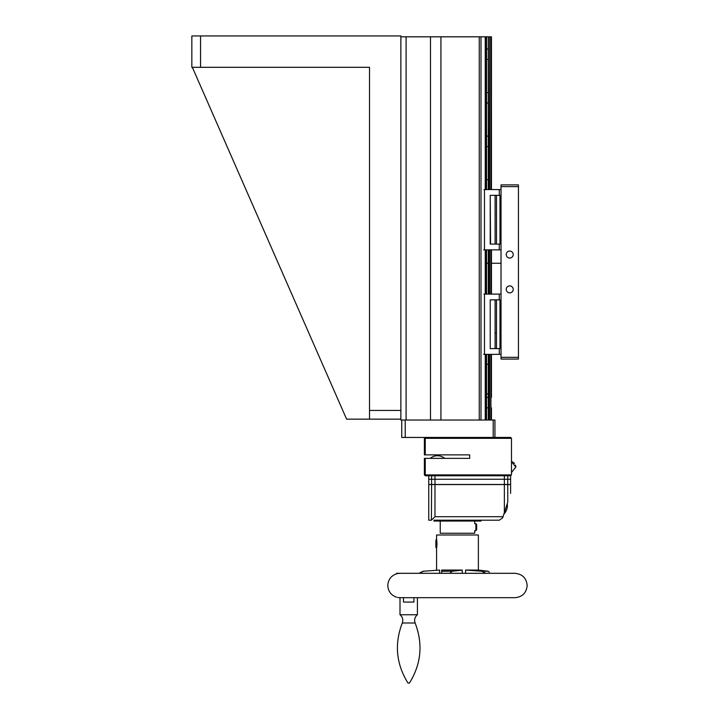 <?xml version="1.0" encoding="UTF-8"?>
<svg xmlns="http://www.w3.org/2000/svg" width="719" height="719" viewBox="0 0 719 719"><rect width="100%" height="100%" fill="white"/><g stroke="black" fill="none" stroke-linecap="round" stroke-linejoin="round"><path stroke-width="1.08" d="M400.869 410.45L369.512 410.45L369.512 419.159L346.603 419.159L192.719 68.17L191.847 67.307L200.556 67.307L200.556 35.95L191.847 35.95L191.847 67.307M369.512 410.45L369.512 67.307L200.556 67.307M493.189 420.031L493.189 437.449L494.933 437.449L494.933 420.031L405.219 420.031L405.219 437.449L401.741 437.449L401.741 420.031L405.219 420.031L400.869 420.031L400.869 35.95L200.556 35.95M369.512 419.159L400.869 419.159M400.869 36.822L488.309 36.822L486.565 36.822L488.309 36.822L486.565 36.822L486.565 189.582M406.091 36.822L406.091 420.031L430.483 420.031L430.483 36.822M479.249 36.822L479.249 420.031L440.936 420.031L440.936 36.822M480.993 420.031L480.993 36.822M490.924 407.835L491.445 407.835L491.445 420.031L491.445 407.835L490.924 407.835M490.924 49.018L491.445 49.018L491.445 36.822L490.924 36.822L491.445 36.822L491.445 49.018L491.445 36.822L490.924 36.822L491.445 36.822L491.445 189.582L491.445 146.559L491.445 179.651L491.445 146.559L490.924 146.559M490.924 397.382L491.445 397.382L491.445 354.359L491.445 364.29L490.924 364.29M491.445 263.262L491.445 249.853L491.445 263.262M490.924 136.107L491.445 136.107L491.445 103.015L491.445 146.559M490.924 92.562L491.445 92.562L491.445 59.461L491.445 103.015L490.924 103.015M486.565 354.359L486.565 420.031L486.565 407.835L488.309 407.835M486.565 397.382L486.565 364.29L486.565 397.382L488.309 397.382M488.309 179.651L486.565 179.651L486.565 146.559L488.309 146.559M486.565 136.107L486.565 103.015L486.565 136.107L488.309 136.107M486.565 364.29L488.309 364.29M490.924 179.651L491.445 179.651M488.309 92.562L486.565 92.562L486.565 59.461L488.309 59.461M490.924 59.461L491.445 59.461L491.445 49.018M486.565 49.018L486.565 36.822L486.565 49.018L488.309 49.018M486.565 103.015L488.309 103.015M490.924 420.031L490.924 354.359M490.924 294.089L490.924 249.853M490.924 189.582L490.924 36.822L488.309 36.822L488.309 189.582M489.639 420.031L489.639 354.359M489.639 294.089L489.639 249.853M489.639 189.582L489.639 36.822L489.271 189.582M489.271 420.031L489.271 354.359M489.271 294.089L489.271 249.853M488.309 420.031L488.309 354.359M488.309 294.089L488.309 249.853M486.565 294.089L486.565 249.853M485.235 420.031L485.235 354.359M485.235 294.089L485.235 249.853M485.235 189.582L485.235 36.822M486.565 420.031L486.565 407.835M486.565 179.651L486.565 146.559M486.565 92.562L486.565 59.461M491.445 277.201L491.445 266.749L491.445 277.201M491.445 397.382L491.445 364.29M491.445 294.089L491.445 249.853L491.445 294.089M491.445 136.107L491.445 103.015M491.445 92.562L491.445 59.461M509.735 285.91A3.487 3.487 0 0 0 506.248 289.389A3.487 3.487 0 0 0 509.735 292.876A3.487 3.487 0 0 0 513.222 289.389A3.487 3.487 0 0 0 509.735 285.91M509.735 251.066A3.487 3.487 0 0 0 506.248 254.553A3.487 3.487 0 0 0 509.735 258.04A3.487 3.487 0 0 0 513.222 254.553A3.487 3.487 0 0 0 509.735 251.066M501.026 184.882L518.444 184.882L518.444 186.616L501.026 186.616L501.026 184.882M518.444 359.069L501.026 359.069L501.026 357.325L518.444 357.325L518.444 359.069M501.026 186.616L501.026 357.325M518.444 186.616L518.444 357.325M501.026 332.933L499.984 332.933M496.496 332.933L495.103 332.933M486.565 263.262L488.309 263.262M490.924 263.262L501.026 263.262M495.103 348.616L490.223 348.616L490.223 299.841L496.496 299.841L496.496 348.616L495.103 348.616L495.103 299.841L495.804 299.841M499.283 299.841L499.283 294.089L484.48 294.089L484.48 354.359L483.608 354.359L499.283 354.359L499.283 348.616M490.223 348.616L490.223 299.841M483.959 294.089L484.48 294.089L483.959 294.089M499.283 294.089L500.154 294.089L499.283 294.089M500.154 354.359L499.283 354.359L500.154 354.359M496.496 299.841L499.984 299.841L499.984 348.616L501.026 348.616L496.496 348.616M490.223 195.334L490.574 244.101L495.103 244.101L495.103 195.334L496.496 195.334L496.496 244.101L490.223 244.101L490.223 195.334M499.283 195.334L499.283 189.582L484.48 189.582L484.48 249.853L483.608 249.853L499.283 249.853L499.283 244.101M483.959 189.582L484.48 189.582L483.959 189.582M499.283 189.582L500.154 189.582L499.283 189.582M500.154 249.853L499.283 249.853L500.154 249.853M496.496 195.334L499.984 195.334L499.984 244.101L496.496 244.101M495.103 195.334L490.574 195.334M488.309 393.904L486.565 393.904M405.219 437.449L493.189 437.449M425.253 437.449L425.253 454.866L424.381 454.866L424.381 438.32L424.381 454.866L469.669 454.866L469.669 458.354L425.253 458.354L425.253 475.771L424.381 474.899L425.253 475.771L510.607 475.771L510.607 479.249L428.74 479.249L428.74 484.48L434.986 484.48L434.986 479.249L428.74 479.249L428.74 475.771M494.933 437.449L510.607 437.449L511.479 438.32L425.253 438.32M425.253 458.354L424.381 458.354L424.381 474.899L511.479 474.899L511.479 438.32M511.479 474.899L510.607 475.771M480.993 520.188L433.961 520.188L433.961 521.059L480.993 521.059L480.993 520.188L499.363 520.188L502.68 517.779L499.363 520.188L433.961 520.188M428.74 520.188L431.418 520.188L428.74 520.188L428.74 484.561L504.361 484.561L504.361 512.611L502.68 517.779M503.03 516.7L434.986 516.7L431.418 520.188L431.589 484.561M507.272 503.642A12.196 12.196 0 0 1 503.875 514.094M504.361 484.48L510.607 484.48L510.607 479.249L504.361 479.249L504.361 484.48L434.986 484.48M507.758 475.771L507.749 484.561L504.361 484.561M510.607 493.378L510.607 484.561L507.758 484.561L507.758 502.141C511.551 490.484 511.551 490.484 507.758 502.141L504.361 512.611M440.235 521.059L440.235 533.246L474.72 533.246L474.72 530.64L475.888 530.64L475.888 523.666L474.72 523.666L474.72 521.059M475.888 530.64L476.643 529.885L476.643 524.421L475.888 523.666M504.361 475.771L504.361 479.249L434.986 479.249L434.986 475.771M408.707 614.754L417.415 614.754C414.773 616.983 414.009 619.733 415.133 623.005L402.281 623.005C403.404 619.733 402.64 616.983 399.998 614.754L408.707 614.754M403.485 597.696L403.485 602.055L413.937 602.055L413.937 597.696M402.281 623.005C394.264 643.963 396.169 663.979 407.979 683.05L409.435 683.05C421.253 663.979 423.149 643.963 415.133 623.005M420.076 573.313L400.744 573.313C395.153 573.888 395.153 573.888 400.744 573.313L514.966 573.313C522.371 574.041 526.434 578.103 527.153 585.509C526.434 592.914 522.362 596.977 514.957 597.696L400.744 597.696C395.153 597.121 395.153 597.121 400.744 597.696L398.946 597.606M396.798 573.753L397.598 573.6M398.335 573.483L400.483 573.313M398.335 597.534L397.571 597.408M465.579 573.313L465.579 570.068L478.306 570.068L488.255 571.263L481.973 571.263L485.774 573.313M478.378 570.077L478.378 534.99L436.577 534.99L436.577 539.349C437.071 542.252 437.071 545.155 436.577 548.058L436.801 546.782M462.254 570.068L452.008 571.263L441.843 571.263L441.655 570.068L462.254 570.068L462.254 573.313M441.843 571.263L441.547 573.313M441.655 570.068L441.655 573.079M449.833 573.313L452.008 571.263M481.973 571.263L465.579 570.068M489.324 572.135L488.255 571.263M439.597 570.068L422.907 571.263L439.597 570.068L439.597 573.313M419.33 573.313L423.32 571.263M400.744 573.313L396.511 573.313L400.744 573.313M436.577 570.068L436.577 548.058L435.885 547.285L435.885 540.122L436.577 539.349M436.325 548.058L436.325 539.349M444.684 458.354A11.324 11.324 0 0 0 430.214 458.354M512.728 462.011L511.479 461.553L515.829 467.062L511.479 472.572L515.829 467.062L515.505 465.166M514.445 463.342L513.699 462.632M485.604 420.031L485.604 354.359M485.604 294.089L485.604 249.853M485.604 189.582L485.604 36.822M431.589 484.48L431.589 475.771M434.986 516.7L434.986 484.561M450.948 572.099L450.948 573.313M483.662 573.313L483.662 572.099M421.64 572.099L421.64 573.313M417.415 597.696L417.415 614.754M399.998 597.696L399.998 614.754M396.511 597.192C391.037 595.206 388.134 591.315 387.802 585.509C388.134 579.694 391.037 575.802 396.511 573.825L396.511 573.313M419.087 573.313L422.907 571.263"/></g></svg>
